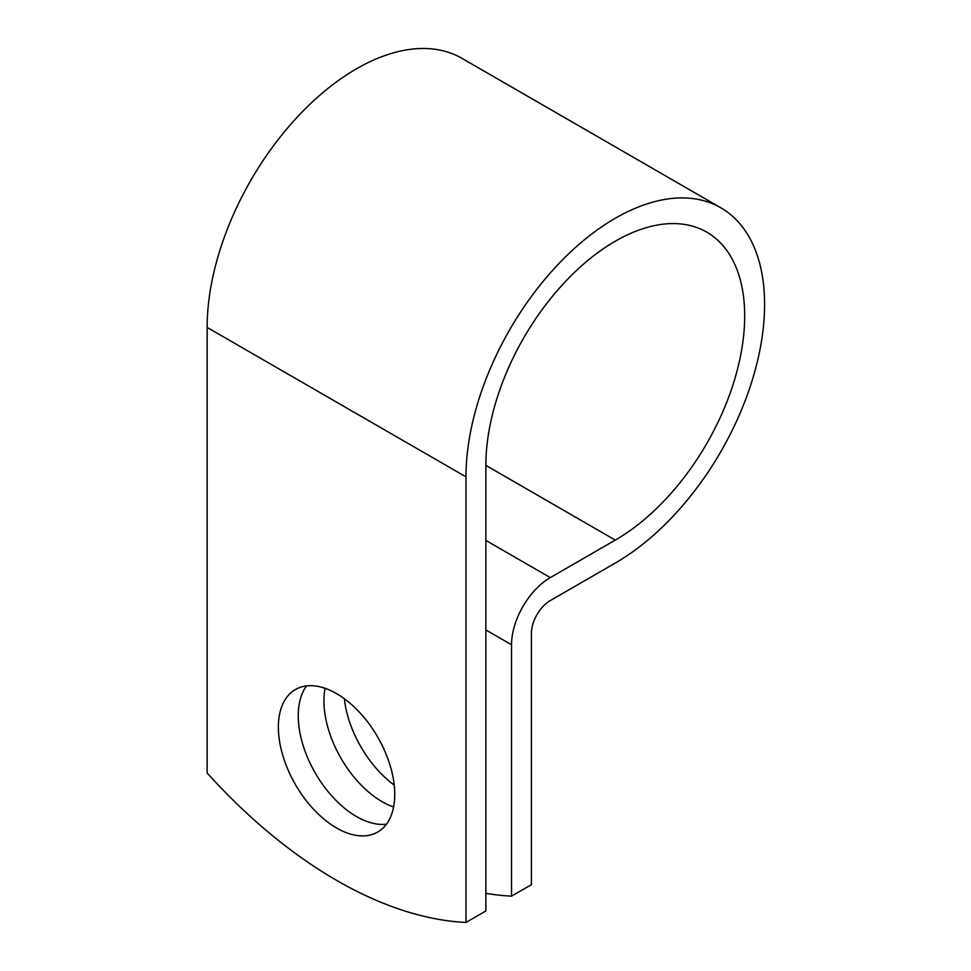 <?xml version="1.0" encoding="UTF-8"?>
<svg xmlns="http://www.w3.org/2000/svg" width="971" height="971" viewBox="0 0 971 971"><rect width="100%" height="100%" fill="white"/><g stroke="black" fill="none" stroke-linecap="round" stroke-linejoin="round"><path stroke-width="1.46" d="M336.561 693.61A82.292 47.506 -120 0 0 295.415 689.531A82.292 47.506 -120 0 0 282.804 755.474A82.292 47.506 -120 0 0 336.561 827.984A82.292 47.506 -120 0 0 377.707 832.062A82.292 47.506 -120 0 0 390.318 766.119A82.292 47.506 -120 0 0 336.561 693.61M306.581 685.902A82.292 47.506 -120 0 0 305.792 753.156A82.292 47.506 -120 0 0 356.442 816.502A82.292 47.506 -120 0 0 386.422 824.209M394.226 785.114A82.292 47.506 60 0 1 344.329 698.695M393.607 806.986A82.292 47.506 60 0 1 382.113 801.682A82.292 47.506 60 0 1 325.079 688.293M485.864 893.344A439.268 253.613 -120 0 0 511.535 896.148L511.535 644.756A54.825 31.655 -60 0 1 550.302 577.611L615.274 540.107A183.021 105.669 120 0 0 734.841 378.811A183.021 105.669 120 0 0 706.791 232.154A183.021 105.669 120 0 0 565.753 281.189A183.021 105.669 120 0 0 485.864 465.376L485.864 910.968L465.983 922.45A439.268 253.613 60 0 1 207.139 773.013L207.139 327.421A211.144 121.897 120 0 1 299.311 114.93A211.144 121.897 120 0 1 462.014 58.369L720.846 207.806A211.144 121.897 120 0 0 558.143 264.379A211.144 121.897 120 0 0 465.983 476.858L465.983 922.45M511.535 896.148L531.416 884.666L531.416 633.274A26.703 15.415 -60 0 1 550.302 600.576L615.274 563.059A211.144 121.897 120 0 0 753.217 377.003A211.144 121.897 120 0 0 720.846 207.806M511.535 644.756L485.864 629.936M465.983 476.858L207.139 327.421M615.274 540.107L485.864 465.376M550.302 577.611L485.864 540.41"/></g></svg>
